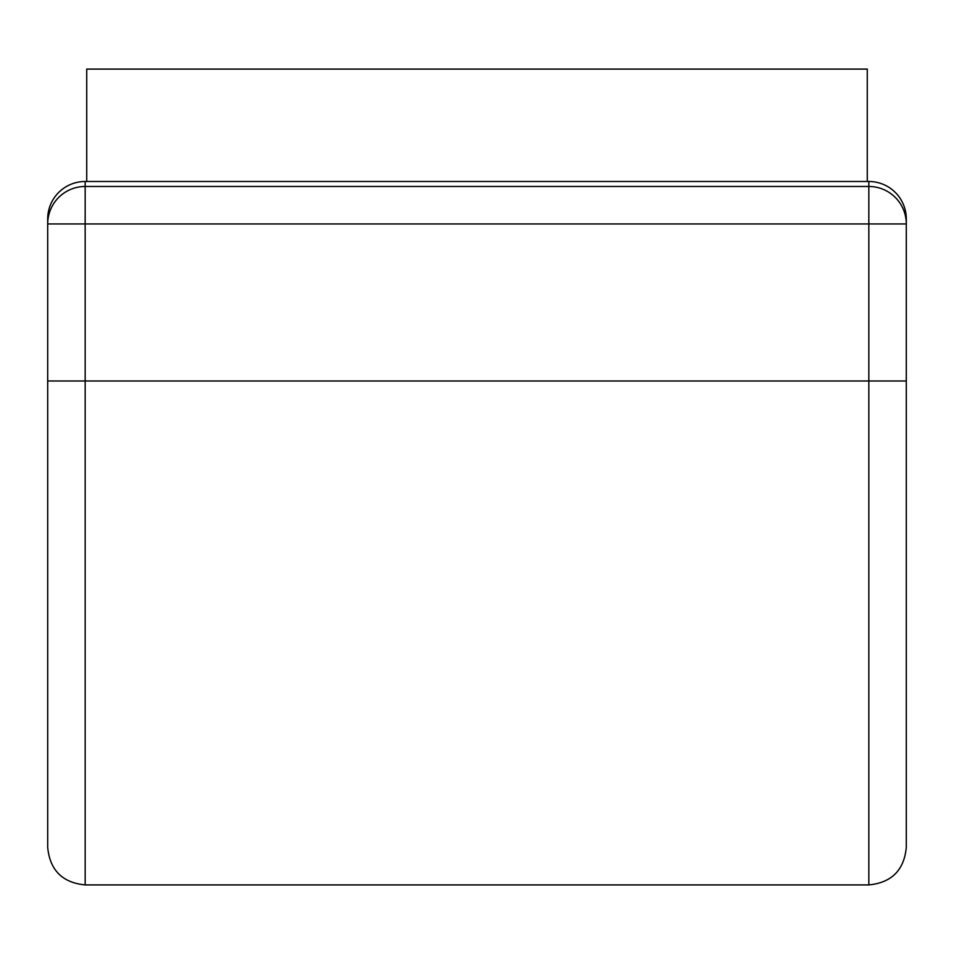 <?xml version="1.0" encoding="UTF-8"?>
<svg xmlns="http://www.w3.org/2000/svg" width="954" height="954" viewBox="0 0 954 954"><rect width="100%" height="100%" fill="white"/><g stroke="black" fill="none" stroke-linecap="round" stroke-linejoin="round"><path stroke-width="1.43" d="M867.269 181.487L85.168 181.487L868.832 181.487L86.731 181.487L86.731 69.082L867.269 69.082L867.269 181.487M47.7 380.992L85.168 380.992L85.168 884.918C62.415 882.688 49.918 870.203 47.7 847.45L47.7 218.955A37.468 37.468 0 0 1 85.168 181.487L85.168 186.483L868.832 186.483A37.468 37.468 0 0 1 906.3 223.951L906.3 218.955A37.468 37.468 0 0 0 868.832 181.487L868.832 223.951L47.7 223.951A37.468 37.468 0 0 1 85.168 186.483L85.168 380.992L868.832 380.992L868.832 884.918C891.585 882.688 904.082 870.203 906.3 847.45L906.3 223.951L868.832 223.951L868.832 380.992L906.3 380.992M85.168 884.918L868.832 884.918"/></g></svg>
